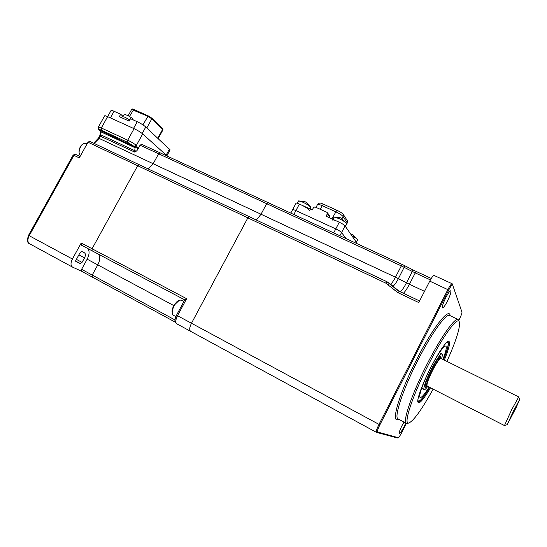 <?xml version="1.0" encoding="UTF-8"?>
<svg xmlns="http://www.w3.org/2000/svg" width="547" height="547" viewBox="0 0 547 547"><rect width="100%" height="100%" fill="white"/><g stroke="black" fill="none" stroke-linecap="round" stroke-linejoin="round"><path stroke-width="0.82" d="M447.384 301.219C450.229 295.366 451.337 291.893 450.707 290.806C449.784 290.895 448.171 293.124 445.867 297.5C443.008 303.4 441.894 306.881 442.53 307.927C443.473 307.824 445.087 305.588 447.384 301.219M407.953 423.269L406.537 423.446C402.004 422.981 411.481 394.572 426.865 364.589C440.492 337.67 454.673 317.588 458.024 319.441L459.083 321.287M446.94 361.396C456.752 339.297 460.813 325.95 459.104 321.349C456.772 317.281 442.277 337.294 428.11 365.3C412.171 396.356 402.968 425.005 408.787 423.009C413.682 420.896 421.792 409.6 433.128 389.129M403.98 422.079L402.031 425.6C399.802 430.14 398.907 432.752 399.337 433.443C400.226 433.231 401.847 430.899 404.185 426.441L405.778 423.036M400.349 291.818C402.168 290.163 404.212 287.161 406.489 282.82L409.416 284.262C407.235 288.447 405.238 291.455 403.426 293.274M404.91 265.801L398.394 278.642C396.288 282.635 394.449 285.192 392.883 286.32M389.642 283.476L386.914 281.691L385.731 283.1L247.853 217.87L249.241 216.68L386.859 281.684M99.595 130.227L134.747 146.794L127.677 142.384L101.318 130.172C99.034 129.167 98.535 129.229 99.807 130.35L100.785 131.793L100.778 134.849L99.144 138.418L153.181 163.731L158.63 153.775L153.181 163.731L148.251 168.975L153.181 163.731L261.028 214.239L256.345 220.031L261.028 214.239L266.669 203.682L261.035 214.246L395.474 277.206L401.32 265.89L266.669 203.689L268.071 202.636M390.558 284.283C392.028 283.004 393.669 280.645 395.474 277.206L406.489 282.82L412.329 271.476L401.32 265.89L402.421 264.563L404.937 265.787L413.012 269.938L412.329 271.476L415.262 272.912L409.416 284.262L424.52 291.339M292.775 210.123L292.577 209.72C292.768 209.398 293.883 209.692 295.92 210.602L335.79 228.892C338.702 230.294 340.631 231.504 341.581 232.537L345.984 238.533L341.581 232.537L339.899 235.73M397.368 437.949L376.452 432.362C375.905 431.631 376.753 428.978 378.996 424.404L447.897 289.527C449.901 285.725 451.302 283.797 452.116 283.729L452.266 283.92M434.147 275.476L434.092 275.449C433.197 275.476 431.754 277.37 429.757 281.124L418.763 302.553L398.066 292.727L385.731 283.1M139.239 164.715L137.673 165.727L92.087 248.755L92.101 250.827L92.087 248.755L137.673 165.727L139.198 164.702L249.247 216.667L247.873 217.829L191.484 323.25C189.453 327.441 189.18 330.142 190.664 331.345L190.664 331.345C189.18 330.142 189.453 327.441 191.484 323.25L247.853 217.87M458.83 320.255L459.521 318.901C461.217 315.441 462.037 313.192 461.969 312.152L452.615 284.898C451.986 284.631 450.687 286.348 448.725 290.054L379.878 424.848C377.833 429.019 377.074 431.412 377.601 432.021L398.237 437.682C399.002 437.279 400.24 435.446 401.949 432.185L406.414 423.392M290.792 213.084L292.577 209.72C292.768 209.398 293.883 209.692 295.92 210.602L335.79 228.892C338.702 230.294 340.631 231.504 341.581 232.537L345.054 225.904L356.979 243.162M292.618 209.651L296.016 203.245C296.221 202.903 297.336 203.183 299.373 204.079L312.255 209.945L313.581 207.443L314.99 206.923L326.969 212.345L327.4 213.713L326.074 216.229L339.284 222.239C342.203 223.627 344.125 224.851 345.054 225.904M329.971 216.762L329.834 216.065M347.263 222.971L343.126 216.537C341.916 215.135 339.42 213.535 335.646 211.744L322.094 205.638C319.571 204.523 318.06 204.134 317.568 204.448L316.016 207.388M347.338 220.639L343.181 214.294C342.155 213.098 340.036 211.737 336.836 210.219L323.291 204.127C321.151 203.183 319.865 202.855 319.441 203.128L317.65 204.393M352.008 235.832C354.928 237.364 356.781 238.608 357.56 239.559L357.635 239.996M353.054 234.8L352.022 234.362M332.795 219.285L334.101 217.077L338.743 218.472C342.634 220.325 345.191 221.959 346.422 223.367L346.518 223.901M332.371 220.092C332.665 219.607 334.292 220.01 337.253 221.316M341.581 218.274L340.446 217.774M297.171 203.238L298.553 200.899L302.812 202.185C306.593 203.983 309.171 205.617 310.552 207.087L310.723 207.703M301.335 204.975C306.101 207.306 308.754 209.104 309.308 210.376M305.841 202.096L304.741 201.611M160.08 152.811L158.63 153.775L160.189 152.886M137.482 149.892L136.531 151.034L134.583 152.032L135.047 147.704L137.557 147.724L137.482 149.892L140.059 145.201L266.669 203.682L268.003 202.575M80.047 156.517L75.534 154.329L73.907 155.3L79.281 157.898L87.992 142.22L89.571 141.263L139.328 164.777M176.551 315.161L184.818 299.756L186.636 298.71L177.508 315.715L176.551 315.161C173.686 322.251 175.156 321.376 176.681 323.742M92.224 277.035L92.217 275.066L97.79 264.885C100.204 259.996 100.381 256.413 98.323 254.116C100.381 256.413 100.204 259.996 97.79 264.885L92.217 275.066L92.211 277.028L175.368 322.21L92.211 277.028M504.491 425.525L511.472 410.113L518.659 396.999M513.448 412.629L510.242 418.605L513.407 411.672L516.628 405.71L513.448 412.629M513.387 411.207L507.199 424.698L516.094 407.706L519.616 399.618L513.387 411.207M440.95 358.429L440.875 358.388C439.426 358.668 436.656 362.695 432.574 370.476C428.171 379.488 426.373 384.691 427.166 386.086L504.45 425.545L507.199 424.698M184.749 299.879L81.243 245.077L81.216 243.005L72.402 259.018C70.508 262.963 70.549 265.664 72.525 267.114L81.626 271.278L81.606 269.309L87.158 259.196C89.558 254.334 89.701 250.752 87.588 248.434M92.101 250.827L97.797 253.774M76.402 259.374L82.036 262.41L84.518 257.897C85.701 255.428 85.681 253.74 84.457 252.81L81.879 251.517L80.101 252.652L75.725 260.598L75.746 261.411L80.272 263.558L75.589 261.028M82.036 262.41L80.272 263.558M98.392 127.075L104.621 115.861C104.764 115.54 105.769 115.8 107.622 116.627L101.325 127.971L127.731 140.182L134.083 128.661L107.622 116.627M134.083 128.661C137.639 130.364 140.504 132.121 142.678 133.926L167.389 156.175M134.87 151.321L135.492 151.649M100.19 131.171L100.183 134.145L100.778 134.849L134.952 150.774L136.531 151.034M140.059 145.201L141.652 144.333M122.59 115.971L120.682 114.255L119.342 116.675L129.154 121.113L130.501 118.678L137.235 121.714C140.777 123.396 143.622 125.16 145.775 126.993L170.09 149.926M120.682 114.255L114.063 111.273C112.197 110.453 111.185 110.207 111.027 110.542L107.643 116.641M122.651 118.173L125.824 119.608M441.532 358.716C442.42 355.776 442.557 354.169 441.949 353.888C440.588 353.888 437.805 357.588 433.6 364.993C427.433 375.953 422.332 389.532 424.246 389.662C424.869 389.82 426.038 388.726 427.747 386.38M440.971 358.442L440.82 356.213C439.631 356.213 437.203 359.441 433.545 365.888C428.185 375.42 423.74 387.235 425.409 387.351L427.193 386.1M442.879 359.386C446.01 351.311 446.974 346.866 445.757 346.039C443.822 346.012 439.836 351.304 433.798 361.916C424.882 377.758 417.546 397.327 420.301 397.471C421.785 397.614 424.718 394.141 429.087 387.064M443.432 359.652C447.644 349.225 449.019 343.441 447.555 342.313L446.714 342.449M417.874 400.308L418.428 401.17C420.328 401.259 424.062 396.65 429.634 387.344M449.839 315.557L449.545 315.421C445.935 313.452 431.542 333.328 417.956 360.124C402.599 389.97 393.443 418.421 398.257 419.036L406.271 423.303M398.606 419.221C390.243 424.561 398.954 393.854 416.705 359.413C432.93 327.366 449.367 306.805 450.188 315.728M417.881 401.464L418.058 401.621C419.918 402.024 423.809 397.279 429.716 387.385M430.523 387.796C422.94 400.438 418.681 405.06 417.744 401.669C417.443 397.532 422.961 382.825 430.462 368.097C438.455 352.801 444.342 343.872 448.123 341.301C450.851 340.836 449.586 347.106 444.321 360.097M443.514 359.694C447.993 348.63 449.381 342.654 447.678 341.779L446.078 343.058C442.038 347.461 436.834 355.817 430.468 368.11C423.535 381.56 418.181 395.98 417.929 399.836C417.758 402.763 418.004 401.341 418.079 401.936L417.874 401.43M416.39 271.613L415.262 272.912L430.407 279.914M412.978 269.951L431.268 278.45M402.483 264.618L141.502 144.244M249.165 216.646L386.914 281.691L396.479 289.479M388.001 284.597L389.655 283.49L399.18 291.284M394.852 290.614L396.493 289.486L399.283 291.332L419.583 300.953L399.228 291.284L398.066 292.727M299.373 204.079L293.855 214.492M333.697 232.872L339.284 222.239M448.725 290.054L429.757 281.124M379.878 424.848L177.508 315.715C175.498 319.879 175.266 322.58 176.804 323.81L176.859 323.838M376.473 432.369L377.601 432.021M397.204 437.976L398.161 437.675M452.67 285.008L452.287 283.927M329.431 217.754L329.82 217.009L327.4 213.713M356.924 242.847L356.617 243.436M320.173 209.269L323.291 204.127M331.892 218.875L336.836 210.219M342.073 218.554L343.126 216.537L343.181 214.294M346.559 223.627L347.174 222.465L347.222 220.27M247.859 217.856L87.992 142.22M81.606 269.309L175.04 319.981M87.158 259.196L174.001 305.684M81.216 243.005L186.636 298.71M440.062 357.205L439.542 356.931M426.906 386.018L426.858 386.018C425.819 384.944 427.597 379.7 432.185 370.278C436.472 362.121 439.296 358.08 440.65 358.155L440.759 358.306M425.135 385.854L425.559 386.127M134.583 152.032L99.704 135.875L98.419 138.186L99.144 138.418L94.118 143.41M80.053 156.51L75.534 154.329L73.189 155.04L73.907 155.3L29.189 235.702L72.402 259.018M73.189 155.04L28.54 235.326L29.189 235.702C27.343 239.565 27.494 242.259 29.634 243.791L72.382 267.032M78.877 254.875L84.518 257.897M92.163 277.001L81.633 271.285M99.807 130.35L99.492 130.145C98.357 129.523 97.981 128.518 98.357 127.136L101.325 127.971L101.318 130.172M127.677 142.384L127.731 140.182C131.28 141.899 134.159 143.635 136.367 145.393L137.557 147.724M142.678 133.926L136.367 145.393L134.152 146.281M100.128 130.665L100.785 131.793L135.047 147.704L134.747 146.794L136.969 145.905M121.564 117.68L122.186 116.566L124.914 117.229L129.81 119.93M131.656 109.393C131.854 108.819 132.545 108.826 133.742 109.421L148.155 115.855M162.979 129.817L162.63 128.6L151.779 118.111L148.223 115.868L151.779 118.111L151.827 118.822L147.676 116.231L131.636 109.434L128.23 115.595M142.924 124.86L148.223 115.868L133.742 109.421L129.571 116.313M157.816 138.152L162.678 129.29L151.827 118.822L146.808 127.95M158.213 138.514L162.999 129.783L162.466 128.477M114.063 111.273L110.391 117.885M133.536 128.415L137.235 121.714M145.775 126.993L142.186 133.516M166.185 155.095L169.515 148.989M179.163 300.399L174.596 304.768M181.474 300.255L181.344 300.187C179.45 299.647 177.255 301.199 174.753 304.843C171.861 309.999 171.375 313.452 173.29 315.195L175.874 316.59M174.568 304.809C172.914 307.086 172.107 309.882 172.148 313.199M79.13 152.196C79.048 148.887 80.293 146.213 82.85 144.162M86.583 143.492L86.44 143.417C82.118 141.147 76.368 152.709 80.539 155.28L80.491 155.252C77.312 153.516 79.493 142.37 86.44 143.417L87.137 143.752M449.88 315.578L458.024 319.441M408.787 423.009L407.241 423.494M452.116 283.729L434.092 275.449M376.404 432.335L176.804 323.81M398.237 437.682L397.279 437.976M452.615 284.898L452.225 283.811M459.104 321.349L458.564 319.81M327.4 212.749L329.95 216.222M329.937 216.899L329.479 217.774M357.013 243.1L356.794 243.518M347.311 222.875L345.437 226.451M347.338 220.516L347.311 222.752M357.581 239.593L352.931 234.738M356.473 242.212L357.683 239.907M351.735 234.191L350.606 233.836M346.449 223.408L341.437 218.191M345.294 226.239L346.572 223.798M340.159 217.624L334.101 217.077M310.655 207.231L309.964 205.966L305.677 202.007M310.067 208.947L310.778 207.607M304.399 201.44L298.553 200.899M439.713 356.767L440.875 358.388L518.638 396.89L519.616 399.618M427.111 386.052L425.108 386.093M28.54 235.326C26.933 240.16 27.241 242.95 29.463 243.695M93.653 143.191L98.412 138.2M81.619 271.278L92.176 277.014M100.183 134.227L99.711 135.861M122.22 116.504C125.803 113.338 125.249 115.137 127.335 115.198L132.142 118.152L133.331 119.957M166.91 155.745L170.131 149.857M174.548 304.761C176.606 301.335 178.869 299.811 181.344 300.187L183.867 301.527M174.548 304.768C171.826 308.549 171.361 311.995 173.139 315.113M439.419 352.644L441.949 353.888M447.555 342.313L447.131 342.107M418.277 401.088L417.846 400.869M421.641 388.329L424.157 389.614"/></g></svg>
